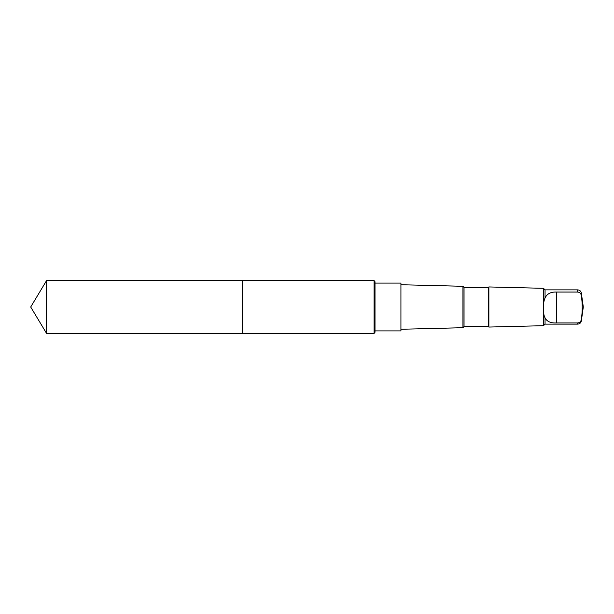 <?xml version="1.0" encoding="UTF-8"?>
<svg xmlns="http://www.w3.org/2000/svg" width="614" height="614" viewBox="0 0 614 614"><rect width="100%" height="100%" fill="white"/><g stroke="black" fill="none" stroke-linecap="round" stroke-linejoin="round"><path stroke-width="0.92" d="M242.33 333.456L242.33 280.544L46.595 280.544L46.595 333.456L242.33 333.456L242.33 280.544L374.087 280.544L374.087 333.456L46.595 333.456L30.7 307L46.595 333.456M545.048 317.837C546.89 321.513 550.658 323.217 556.376 322.949L577.674 322.949C579.793 322.688 581.013 321.483 581.343 319.334C582.525 311.467 582.525 303.569 581.343 295.656C581.021 293.507 579.793 292.302 577.674 292.041L577.674 289.869L545.048 289.869L545.048 298.051C542.791 302.272 542.791 314.468 545.048 317.837L545.048 324.131L543.49 325.689L488.867 327.055L488.867 286.945L488.437 287.375L488.437 326.625L464.031 326.625L462.948 327.707L400.927 329.265M577.674 292.041L556.376 292.041C550.666 291.857 546.897 293.86 545.048 298.051M375 283.092L400.927 283.092L400.927 330.908L375 330.908M488.437 287.375L464.031 287.375L462.948 286.293L462.948 327.707M464.031 287.375L464.031 326.625M545.048 289.869L543.49 288.311L543.49 325.689M375 309.993L375 281.734L374.463 281.197L374.463 332.803L375 332.266L375 309.993M577.674 289.869C579.685 290.031 580.905 291.09 581.343 293.062L581.343 295.656M577.674 322.949L577.674 324.131L545.048 324.131M581.343 319.334L581.343 320.938C580.905 322.91 579.685 323.969 577.674 324.131M556.376 322.949L556.376 292.041M30.7 307L46.595 280.544M462.948 286.293L400.927 284.735M488.437 326.625L488.867 327.055M543.49 288.311L488.867 286.945M581.343 320.938L583.3 307L581.343 293.062M374.463 281.197L374.087 280.544M374.463 332.803L374.087 333.456"/></g></svg>
